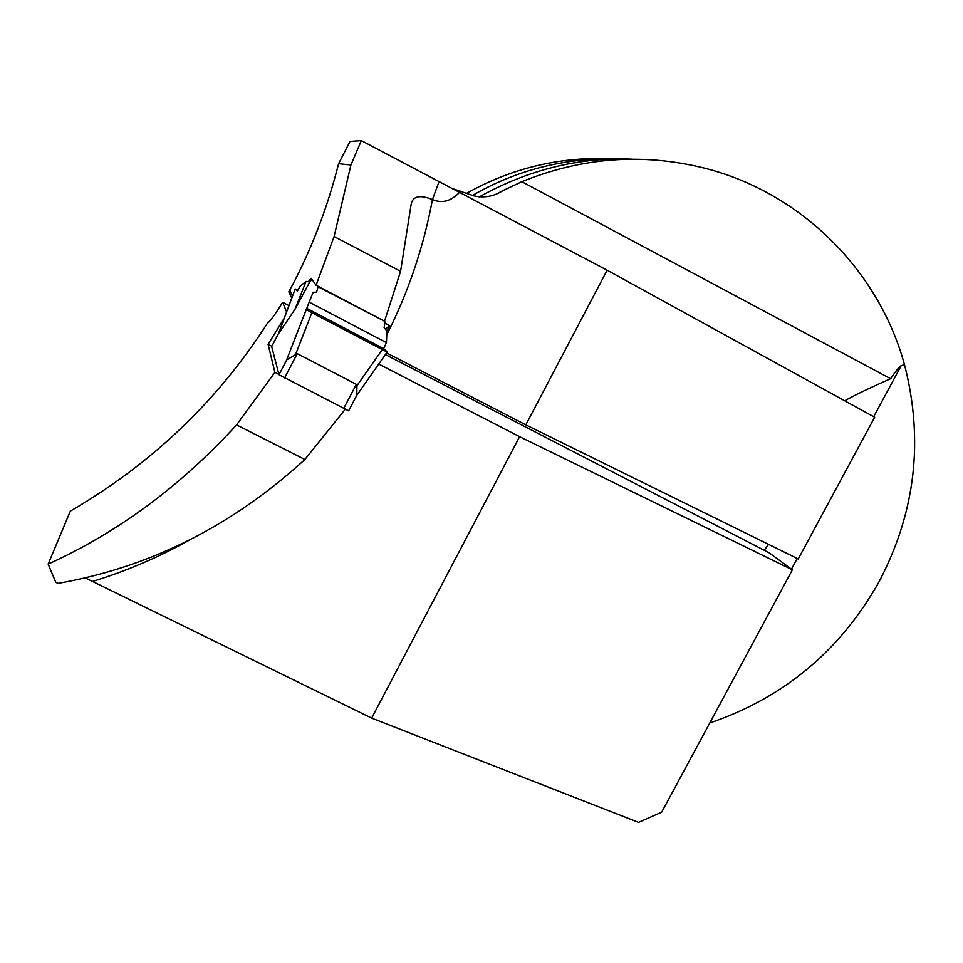 <?xml version="1.0" encoding="UTF-8"?>
<svg xmlns="http://www.w3.org/2000/svg" width="963" height="963" viewBox="0 0 963 963"><rect width="100%" height="100%" fill="white"/><g stroke="black" fill="none" stroke-linecap="round" stroke-linejoin="round"><path stroke-width="1.44" d="M267.87 322.545C217.855 400.74 152.01 463.612 70.323 511.148L48.15 564.113C117.679 532.623 180.49 486.231 236.573 424.924L274.9 372.332L268.087 344.345L284.29 318.067M286.589 311.928L282.677 302.346C274.744 314.985 269.881 321.714 268.111 322.545M345.115 409.444L304.874 459.495L236.573 424.924M48.15 564.113L55.794 582.326L57.973 583.397C149.795 567.303 232.095 526.003 304.874 459.495M85.009 577.776L371.646 718.121L519.599 436.696L792.38 569.831L769.305 552.906L385.381 354.565M371.646 718.121L638.541 822.39L661.701 812.146L792.38 569.831M764.213 550.282L768.558 544.384M451.707 188.327L473.928 195.886C484.305 198.173 493.911 196.44 502.77 190.698L521.838 181.706L890.631 378.712C869.709 387.908 854.41 395.263 844.756 400.801M890.631 378.712C896.228 370.49 899.755 366.145 901.212 365.651L873.682 416.702M607.135 270.206L874.669 417.244L798.231 558.985L525.81 424.876L607.135 270.206L361.318 140.61L350.026 141.453L338.603 163.698C328.263 204.686 313.589 243.771 294.594 280.979L288.792 291.837L291.777 298.036M282.677 302.346L288.96 305.596M378.724 364.05L519.599 436.696M525.81 424.876L386.548 352.903M459.893 191.998C451.238 201.243 442.089 203.759 432.447 199.546L432.447 199.546C423.6 247.118 408.36 292.198 386.753 334.787M361.318 140.61L350.917 165.022L338.603 163.698M350.917 165.022L334.089 236.525L316.093 285.229L311.205 278.331L308.22 281.762M438.972 181.851L432.447 199.546C419.411 194.37 412.272 196.223 411.02 205.131L400.584 271.313L384.538 321.221L316.093 285.229M384.056 320.968L318.031 286.745L316.61 292.198L313.144 292.258L309.183 302.141L386.452 342.647L386.897 330.983L389.654 325.735L384.839 322.942M466.393 193.419C511.028 168.453 558.552 156.885 608.977 158.702M521.838 181.706C581.58 157.438 642.177 152.852 703.616 167.923C800.446 191.998 878.653 269.989 904.474 364.592C923.938 440.175 915.44 512.617 878.966 581.941C840.266 650.675 783.858 697.694 709.779 722.996M472.508 195.429C517.504 169.416 566.726 157.234 620.148 158.895M631.836 159.172C579.028 157.101 528.121 169.717 479.117 196.994M904.474 364.592L901.212 365.651M278.885 374.39L274.9 372.332M271.831 346.283L268.087 344.345M389.654 325.735L385.284 329.045M281.906 324.459L280.883 323.929M400.584 271.313L334.089 236.525M278.656 333.186L271.674 346.572L278.981 374.739L348.63 410.828L356.791 395.275L356.948 385.718L356.346 384.369L297.266 353.65L286.637 359.897M384.995 321.943L384.141 327.661L386.897 330.983M287.973 356.43L309.183 302.141M318.031 286.745L317.465 285.951M312.036 279.511L309.701 282.003L294.991 309.292L278.451 333.752L295.196 288.948L297.386 291.187L299.938 286.312L306.053 281.401L309.701 282.003M278.415 333.788L278.813 332.885M294.991 309.292L306.053 281.401M356.948 385.718L382.287 349.581L387.246 351.916L383.635 348.618L386.452 342.647M295.196 288.948L297.916 290.176M382.287 349.581L311.856 312.71L295.797 353.915M383.635 348.618L306.752 308.353L306.451 309.003C304.765 308.774 310.363 312 323.243 318.669L385.633 351.278L383.707 348.69L306.752 308.353M286.757 359.584L306.234 309.496L311.856 312.71M190.337 539.569C159.413 556.939 126.875 570.89 92.761 581.411M797.22 558.492L791.466 569.157M505.406 189.35L500.002 192.082M278.981 374.739L287.13 359.103L278.981 374.739M343.598 408.673L356.346 384.369M284.518 378.086L297.266 353.65M289.731 290.116L292.583 295.894M348.63 410.828L356.9 395.083M295.184 288.936L278.488 333.595M387.246 351.916L356.779 395.324"/></g></svg>
